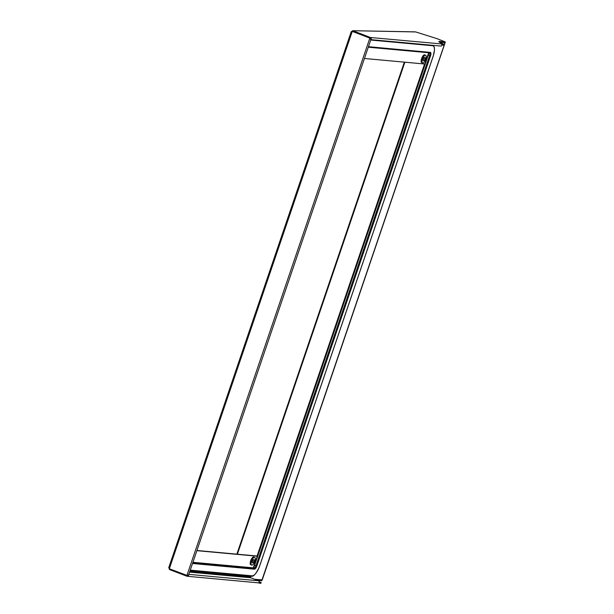 <?xml version="1.0" encoding="UTF-8"?>
<svg xmlns="http://www.w3.org/2000/svg" width="614" height="614" viewBox="0 0 614 614"><rect width="100%" height="100%" fill="white"/><g stroke="black" fill="none" stroke-linecap="round" stroke-linejoin="round"><path stroke-width="0.92" d="M440.898 43.87L370.342 37.492C371.363 38.06 371.554 38.736 370.91 39.519L370.549 38.897M189.58 572.125L250.635 577.736L258.548 580.767A1.059 0.982 95.3 0 1 258.11 582.816L186.94 576.239C188.099 576.4 188.682 575.924 188.682 574.796L186.94 576.239L169.418 569.523L169.633 568.886M259.031 582.318L261.065 582.632L260.405 582.195A10.584 1.013 -161.2 0 1 259.185 581.688M259.945 582.532L259.722 583.2L260.835 583.3L261.065 582.632M440.929 43.801L443.124 44.454L444.375 44.538L443.584 44.108A10.584 1.013 -161.2 0 1 438.833 41.568A10.584 1.013 -161.2 0 1 439.662 41.453L445.265 41.936L445.127 42.681L439.471 42.189M429.063 52.789L253.628 568.134M250.865 576.239L250.412 577.582M262.14 579.885L254.741 579.309M424.558 64.002L257.028 556.123M257.327 580.299L261.725 580.698L262.071 579.977M255.654 579.654A10.584 1.013 -161.2 0 1 255.662 579.647A10.584 1.013 -161.2 0 1 256.483 579.532L261.955 580.038M445.012 42.696L261.725 580.698M261.196 582.617L260.835 583.3M259.722 583.2L258.271 582.816M169.433 567.958L169.825 568.863M187.224 575.495L169.326 568.764L169.533 568.15L168.796 567.727L169.594 569.531M352.06 31.989L352.774 31.444L352.098 31.882M169.533 568.15L352.029 32.066L351.231 31.659L353.004 30.784L370.342 37.492L370.664 38.866M352.513 31.467L370.081 38.206L352.513 31.467M352.029 32.066L352.244 31.444M187.032 575.502L188.667 574.796L370.848 39.641L440.837 46.065A1.059 0.982 -84.7 0 0 441.274 44.016M370.165 38.436L370.848 39.641M250.635 577.736A0.706 0.652 95.3 0 1 250.251 576.83L189.864 571.281M196.941 550.489L256.66 555.977L257.274 556.215L253.428 567.497M250.466 576.201L250.251 576.83M196.887 550.666L257.274 556.215M443.124 44.454L442.901 45.114L444.014 45.221L444.237 44.553M352.82 30.777L352.597 31.444L370.119 38.16M415.348 31.936A1.412 1.343 -88.9 0 0 414.926 31.859L352.574 30.7L415.716 31.943L437.137 38.697L445.265 41.936M439.662 41.453L439.44 42.12L444.904 42.619L445.135 41.959M444.375 44.538L444.014 45.221M442.901 45.114L441.903 44.883M351.3 31.636L351.922 31.913M364.44 58.476L424.827 64.025L428.664 52.758M425.74 55.268L424.527 54.8A4.168 1.527 111 0 0 421.611 58.583A4.168 1.527 111 0 0 421.565 62.551L422.77 63.012A4.168 1.527 111 0 0 425.686 59.228A4.168 1.527 111 0 0 425.74 55.268A4.168 1.527 111 0 0 422.532 58.936A4.168 1.527 111 0 0 422.77 63.012M423.445 59.021A1.765 0.645 111 0 0 423.476 60.732A1.765 0.645 111 0 0 424.773 59.144A1.765 0.645 111 0 0 424.742 57.432A1.765 0.645 111 0 0 423.445 59.021M254.787 557.428L253.582 556.967A4.168 1.527 111 0 0 250.666 560.751A4.168 1.527 111 0 0 250.612 564.711L251.817 565.179A4.168 1.527 111 0 0 254.733 561.396A4.168 1.527 111 0 0 254.787 557.428A4.168 1.527 111 0 0 251.587 561.104A4.168 1.527 111 0 0 251.817 565.179M253.828 561.311A1.765 0.645 111 0 0 253.789 559.6A1.765 0.645 111 0 0 252.492 561.188A1.765 0.645 111 0 0 252.531 562.892A1.765 0.645 111 0 0 253.828 561.311M428.718 53.802A2.824 1.036 111 0 0 428.672 52.758M192.919 562.301L252.776 567.804A2.824 1.036 111 0 0 254.181 566.507M258.548 580.767L188.82 574.359M237.38 554.204L404.879 62.191M236.858 554.158L404.35 62.144M256.483 579.532L256.353 579.923M186.894 575.502L369.82 38.183M429.478 52.804A0.706 0.652 -84.7 0 0 430.322 52.374L368.454 46.695M190.256 570.137L252.124 575.825A10.584 3.891 111 0 0 259.522 566.215L433.192 56.074A10.584 3.891 111 0 0 432.586 45.728A0.706 0.652 -84.7 0 0 432.601 45.306M432.586 45.728L370.718 40.04M428.418 55.099L429.639 55.567A2.824 1.036 111 0 0 429.608 52.842M254.749 565.241L255.977 565.709L429.639 55.567L430.521 55.828A3.53 1.297 111 0 0 430.322 52.374M252.776 567.804L254.004 568.272A2.824 1.036 111 0 0 255.977 565.709L256.852 565.97L430.521 55.828M192.804 562.654L254.004 568.272A0.706 0.652 95.3 0 1 254.388 569.178A3.53 1.297 111 0 0 256.852 565.97M252.124 575.825A0.706 0.652 95.3 0 1 251.287 576.254M192.52 563.491L254.388 569.178M262.216 579.969L445.127 42.681M351.231 31.659L168.735 567.743M429.639 52.842L368.277 47.209M190.079 570.652L251.448 576.293C253.728 576.707 256.437 573.346 259.576 566.208L433.246 56.066L434.512 49.934L434.359 47.424L433.338 45.375"/></g></svg>

